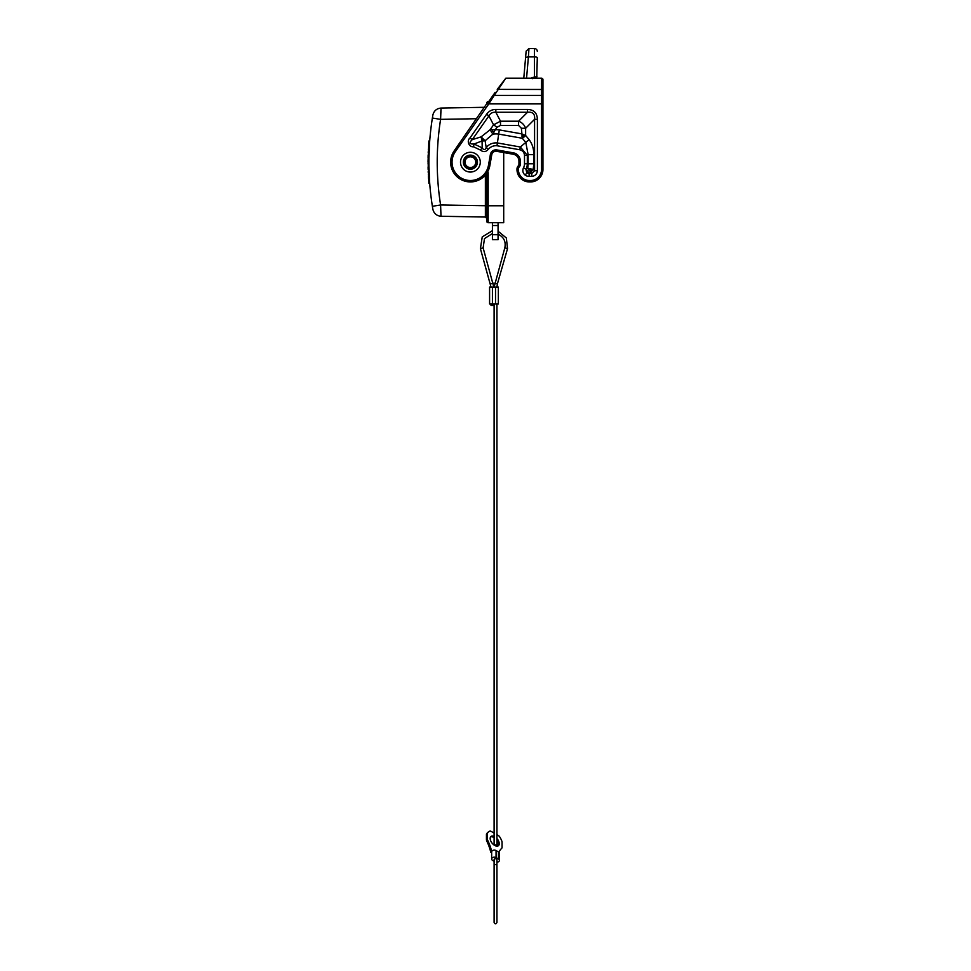 <?xml version="1.0" encoding="UTF-8"?>
<svg xmlns="http://www.w3.org/2000/svg" width="971" height="971" viewBox="0 0 971 971"><rect width="100%" height="100%" fill="white"/><g stroke="black" fill="none" stroke-linecap="round" stroke-linejoin="round"><path stroke-width="1.46" d="M441.052 108.06C436.659 108.473 433.916 110.828 432.848 115.112L432.374 118.037L440.591 119.36L441.052 108.06L484.699 107.296M440.907 110.221L440.761 113.741M432.823 115.258L432.374 118.037C427.75 147.458 427.75 176.88 432.374 206.301L432.823 209.008M428.065 160.749L428.854 183.337L429.68 183.155L428.939 166.442M428.903 163.067L428.903 161.55L428.053 161.55L428.83 141.183L429.68 141.183L428.939 157.885M428.065 163.371L428.903 161.283M428.903 162.776L428.903 161.55M483.946 176.552L486.774 176.783L485.536 175.8L485.379 176.783L486.774 176.783L485.536 175.8L485.379 176.783L485.379 217.043L441.052 216.266C436.659 215.853 433.916 213.511 432.848 209.214L432.374 206.301L440.591 204.978L440.98 215.55M428.332 174.634C428.417 176.455 428.417 176.455 428.332 174.634C428.417 176.455 428.417 176.455 428.332 174.634C428.417 176.455 428.417 176.455 428.332 174.634C428.417 176.455 428.417 176.455 428.332 174.634M428.369 148.988L428.332 149.692M488.182 222.711L488.182 205.779L486.774 205.779L486.774 221.303A1.408 1.408 0 0 0 488.182 222.711L503.706 222.711L503.706 152.556M470.401 155.396A6.773 6.773 0 0 1 477.174 162.169A6.773 6.773 0 0 1 470.401 168.942A6.773 6.773 0 0 1 463.628 162.169A6.773 6.773 0 0 1 470.401 155.396A6.773 6.773 0 0 1 477.174 162.169A6.773 6.773 0 0 1 470.401 168.942A6.773 6.773 0 0 1 463.628 162.169M486.884 171.843L488.182 172.668L487.163 173.178L486.774 175.035L485.536 174.052M428.15 154.923L428.102 157.472M428.211 152.92L428.26 151.585M428.211 171.406L428.26 172.765M428.15 169.403L428.102 166.854M492.418 234.715L492.418 239.655L498.062 239.655L498.062 234.715L492.418 234.715L492.418 222.711M498.062 222.711L498.062 234.715M429.182 174.634C429.267 176.455 429.267 176.455 429.182 174.634C429.267 176.455 429.267 176.455 429.182 174.634M429.061 171.406L429.097 172.632M428.393 175.836L428.527 178.47M428.854 140.989L429.704 140.989M529.389 181.929L529.389 180.509L530.518 180.509L530.518 181.929L529.389 181.929A12.417 12.417 0 0 1 517.009 168.651A4.236 4.236 0 0 1 518.162 166.017A2.828 2.828 0 0 0 518.951 164.063A2.828 2.828 0 0 1 518.162 166.017L519.182 166.988A4.236 4.236 0 0 0 520.359 164.063L518.951 164.063L518.951 161.174A7.052 7.052 0 0 0 513.113 154.219L513.368 152.835L496.921 149.935L496.679 151.318L513.113 154.219M542.947 79.537L542.947 79.598A1.408 1.408 0 0 0 541.527 78.19L509.593 78.19L523.782 78.19L525.602 57.398L523.782 78.19M541.587 78.19L541.527 89.478A1.408 0.704 180 0 1 542.947 90.182L542.947 79.598M542.947 92.306L542.947 96.129A1.408 0.704 0 0 0 541.527 95.425L494.239 95.425L488.801 103.897L487.648 103.084L493.074 95.328L494.239 95.425L505.818 78.19L497.249 89.381L541.527 89.478L541.527 103.897L542.947 103.897L542.947 90.182M542.947 103.897L542.947 169.5A12.417 12.417 0 0 1 530.518 181.929M488.182 102.319L488.182 101.615A1.408 1.408 0 0 0 486.774 103.023A1.408 1.408 0 0 1 488.182 101.615L454.21 150.833L455.363 151.646L488.801 103.897L541.527 103.897L541.527 169.5L542.947 169.5M489.857 165.592L488.462 165.349L490.379 154.51L491.763 154.753L489.857 165.592A19.76 19.76 0 0 1 462.839 180.424A19.76 19.76 0 0 1 454.21 150.833M491.763 154.753A4.236 4.236 0 0 1 496.679 151.318M529.389 180.509A11.009 11.009 0 0 1 518.417 168.748L517.009 168.651A4.236 4.236 0 0 1 518.162 166.017M493.074 95.328L495.198 92.306M532.339 78.7L531.125 78.19M541.527 78.19L505.818 78.19M536.745 77.607L537.303 57.653A2.828 0.728 180 0 0 534.475 56.913L534.475 77.146L536.999 76.612L534.475 77.146L534.475 78.19L537.254 78.19M533.953 78.19L533.953 77.146L531.525 77.911M528.964 48.55L528.418 56.913L534.475 56.913L534.475 48.55A2.828 2.828 0 0 1 537.303 51.378A2.828 2.828 0 0 0 534.475 48.55L528.964 48.55L526.148 51.123L525.602 57.398L528.418 56.913L526.549 78.19M528.576 54.425L528.807 51.002M531.756 176.382C535.118 175.982 536.999 174.1 537.4 170.738L534.572 170.738L531.756 173.554L531.756 176.382L529.11 176.382A6.882 6.882 0 0 1 525.214 175.168L526.816 172.85L525.942 169.16L523.466 167.801C522.24 170.69 522.823 173.141 525.214 175.168M519.825 149.777C522.677 150.541 524.231 152.398 524.498 155.336L527.314 155.336L520.322 146.997L519.825 149.777L496.994 145.747C493.547 145.468 490.671 146.645 488.364 149.279L486.192 147.495L485.099 140.771L492.843 134.144L495.319 129.689L490.124 129.726L492.843 134.144A21.544 21.544 0 0 1 498.681 134.095L499.325 129.908A25.78 25.78 0 0 0 495.319 129.689L497.031 127.25L500.502 125.441L500.502 121.217L518.575 121.217C521.985 122.455 524.34 124.81 525.627 128.269L521.391 128.269L522.313 138.258L525.627 135.479L521.391 133.804L499.325 129.908M496.994 145.747L498.681 134.095L522.313 138.258L525.797 142.409L528.127 154.656L533.771 154.656C533.856 148.879 532.302 143.866 529.098 139.63L520.322 146.997L497.358 142.943C492.843 142.579 489.117 144.096 486.192 147.495C485.112 150.165 483.776 150.299 482.199 147.883L474.042 143.999L482.065 140.965L482.199 147.883L480.402 150.056L473.484 146.767L474.042 143.999C469.43 144.278 468.835 142.81 472.282 139.618L469.964 137.991L486.592 114.262L488.899 115.877C490.44 113.194 492.758 111.993 495.841 112.26L495.841 109.444L527.52 109.444L527.52 112.26C532.8 111.689 535.155 114.044 534.572 119.324L537.4 119.324L537.4 170.738M523.466 167.801A8.363 8.363 0 0 0 524.498 163.783L527.314 163.783A11.191 11.191 0 0 1 525.942 169.16L529.11 173.069L526.816 172.85A4.054 4.054 0 0 0 529.11 173.554L533.237 169.391L527.787 168.359L531.756 173.554L529.11 173.554L529.11 176.382M533.771 154.656L533.771 163.783L528.127 163.783L527.787 168.359L526.585 168.99M524.073 136.984L523.187 135.928L523.587 134.641M523.187 135.928L521.84 136.11M530.53 168.808L530.482 170.059L528.977 170.374M530.482 170.059L531.926 170.908M500.502 125.441L518.575 125.441L518.575 121.217L527.52 112.26L495.841 112.26L500.502 121.217L493.559 124.822L488.899 115.877L472.282 139.618L481.106 136.875L485.099 140.771L482.065 140.965L481.106 136.875L490.124 129.726L493.559 124.822L497.031 127.25M491.362 132.007L492.625 131.219L493.96 131.959M492.625 131.219L492.661 129.665M481.446 138.962L482.672 139.63L483.06 138.877M482.672 139.63L483.582 140.965M470.401 169.221A7.052 7.052 0 0 0 477.453 162.169A7.052 7.052 0 0 0 470.401 155.105A7.052 7.052 0 0 0 463.337 162.169A7.052 7.052 0 0 0 470.401 169.221M492.418 287.076L489.59 287.076L489.59 304.008L492.418 304.008L492.418 287.076L498.341 287.076L498.341 304.008L492.418 304.008M496.934 304.008L496.934 844.843L494.105 845.049M496.934 844.843L496.934 846.142M494.105 865.562L494.105 922.45C495.052 924.271 495.987 924.271 496.934 922.45L496.934 859.675A1.408 0.959 0 0 0 494.105 859.675L494.105 865.562A1.408 0.959 0 0 1 496.934 865.562M494.105 861.253L492.613 860.403A2.682 1.821 0 0 1 491.654 859.007A2.682 1.821 0 0 1 493.195 857.357A2.682 1.821 0 0 1 496.06 857.611L496.06 850.56A2.682 1.821 0 0 0 491.702 851.591L490.768 852.307L491.654 852.805M496.06 857.611L498.439 858.959A2.682 1.821 0 0 1 499.397 860.355A2.682 1.821 0 0 1 496.934 862.175M491.654 859.007L491.654 851.955A2.682 1.821 0 0 1 491.702 851.591A42.336 23.802 -129 0 0 487.685 840.255A2.828 1.59 -129 0 1 487.357 838.968L486.447 839.709L486.447 834.502A2.828 1.59 -129 0 1 486.617 833.786A14.116 7.938 -129 0 1 487.673 832.584L488.571 831.844A14.116 7.938 -129 0 1 489.687 831.188A2.828 1.59 -129 0 1 491.241 831.443L494.105 833.069M494.105 837.645A5.923 3.338 51 0 0 493.802 837.463A5.923 3.338 51 0 0 492.115 836.808A5.923 3.338 51 0 0 490.573 836.905M497.929 845.984A5.923 3.338 51 0 0 496.934 840.449M487.685 840.255L486.774 840.995A42.336 23.802 -129 0 1 490.768 852.307M486.774 840.995A2.828 1.59 -129 0 1 486.447 839.709M494.105 836.432A5.923 3.338 51 0 0 493.171 836.104A5.923 3.338 51 0 0 490.974 836.468A5.923 3.338 51 0 0 490.683 840.801A5.923 3.338 51 0 0 494.7 845.425A5.923 3.338 51 0 0 498.439 845.68A5.923 3.338 51 0 0 496.934 838.556M496.934 834.684L498.172 835.388A2.828 1.59 -129 0 1 499.725 836.905A14.116 7.938 -129 0 1 501.873 841.226A2.828 1.59 -129 0 1 502.056 842.148L502.056 847.355A2.828 1.59 51 0 1 501.728 848.266A42.336 23.802 51 0 0 498.851 852.21M487.357 838.968L487.357 833.773A2.828 1.59 -129 0 1 487.527 833.045A14.116 7.938 -129 0 1 488.571 831.844M498.439 858.959L498.439 851.919L496.06 850.56M498.439 851.919A2.682 1.821 0 0 1 499.397 853.315L499.397 860.355M493.826 304.008L493.826 305.416L491.01 305.416L491.01 304.008M476.688 118.729L440.591 119.36C436.1 147.895 436.1 176.431 440.591 204.978L486.774 205.755L486.774 218.451L485.379 217.043L485.391 211.387M486.774 103.023L486.774 104.334M486.774 205.779L486.774 175.035M486.362 176.783L486.41 176.127M486.155 176.346L485.464 176.249M488.182 172.668L488.182 205.779L503.706 205.779M465.036 162.169A5.365 5.365 0 0 1 470.401 156.804A5.365 5.365 0 0 1 475.766 162.169A5.365 5.365 0 0 1 470.401 167.534A5.365 5.365 0 0 1 465.036 162.169M498.062 225.539L492.418 225.539M488.462 165.349A18.352 18.352 0 0 1 463.373 179.113A18.352 18.352 0 0 1 455.363 151.646M490.379 154.51A5.644 5.644 0 0 1 496.921 149.935M518.951 161.174L520.359 161.174A8.472 8.472 0 0 0 513.368 152.835M520.359 164.063L520.359 161.174M518.417 168.748A2.828 2.828 0 0 1 519.182 166.988M530.518 180.509A11.009 11.009 0 0 0 541.527 169.5M524.498 163.783L524.498 155.336M480.402 150.056C483.291 152.301 485.949 152.046 488.364 149.279L488.364 149.279M469.976 138.003L469.964 137.991C466.396 140.831 469.042 147.337 473.484 146.767L473.484 146.767M486.592 114.262C488.862 111.095 491.945 109.48 495.841 109.444M527.52 109.444C533.856 109.674 537.157 112.976 537.4 119.324M460.521 162.169A9.88 9.88 0 0 0 470.401 172.049A9.88 9.88 0 0 0 480.281 162.169A9.88 9.88 0 0 0 470.401 152.289A9.88 9.88 0 0 0 460.521 162.169M527.314 163.783L527.314 155.336L528.127 154.656L528.127 163.783L527.314 163.783M533.771 163.783L533.237 169.391L534.572 170.738L534.572 119.324L525.627 128.269L525.627 135.479L529.098 139.63M518.575 125.441L521.391 128.269M494.105 287.076L504.823 247.848L507.53 248.637L506.364 237.992L498.062 231.219M493.826 287.076L483.121 247.848L480.402 248.637L491.01 287.076M494.664 283.168L497.37 283.957L507.53 248.637M487.527 833.045L486.617 833.786M487.357 833.773L486.447 834.502M495.526 304.008L495.526 287.076M493.28 283.168L490.561 283.957M485.536 174.865L485.536 175.8L484.808 175.69M429.704 183.337L428.854 183.337M492.418 230.697L482.247 236.875L480.402 248.637M497.37 283.957L496.934 287.076M494.105 304.008L494.105 844.843M483.121 247.848L484.505 238.575L492.418 233.55M504.823 247.848C506.073 241.573 503.815 237.021 498.062 234.205"/></g></svg>
